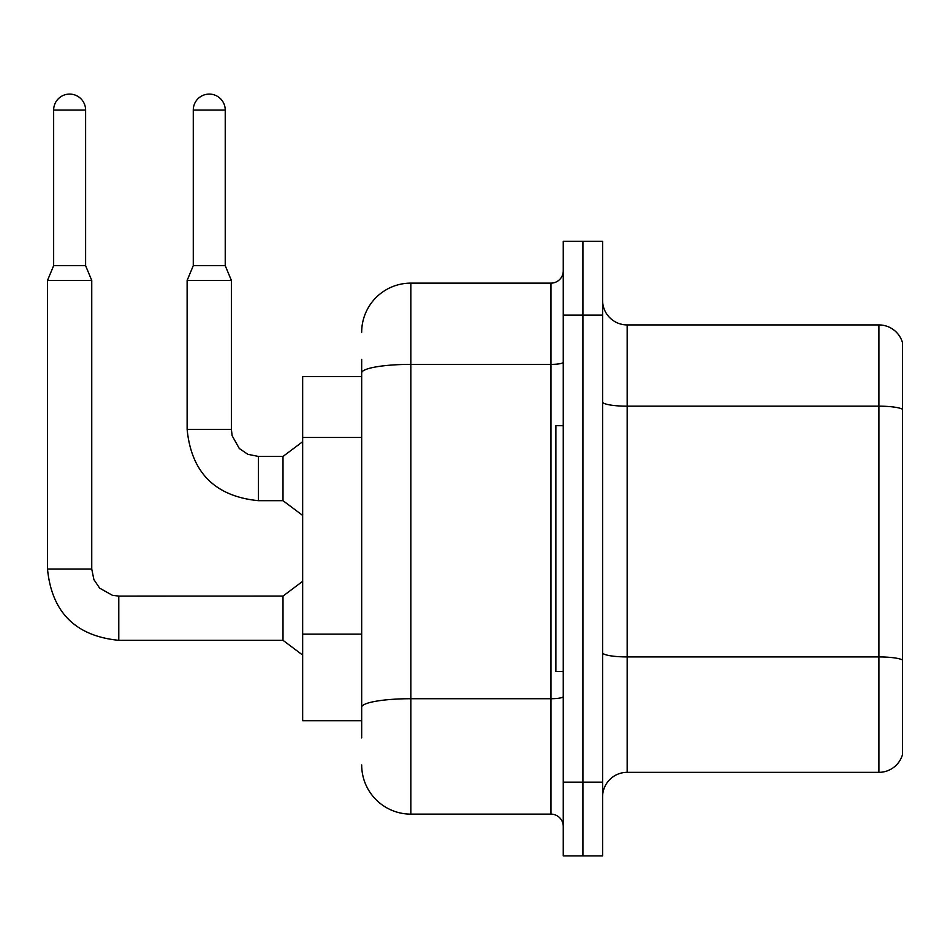 <?xml version="1.0" encoding="UTF-8"?>
<svg xmlns="http://www.w3.org/2000/svg" width="950" height="950" viewBox="0 0 950 950"><rect width="100%" height="100%" fill="white"/><g stroke="black" fill="none" stroke-linecap="round" stroke-linejoin="round"><path stroke-width="1.43" d="M361.677 376.544L302.67 376.544L302.67 720.706L361.677 720.706M902.5 674.001L902.5 754.633A24.581 24.581 0 0 1 878.904 772.338L627.166 772.338A24.581 24.581 0 0 0 602.585 796.919M582.92 782.171L582.92 855.914L602.585 855.914L602.585 782.171L582.92 782.171L582.92 855.914L563.255 855.914L563.255 782.171L582.92 782.171L582.92 315.091L582.92 782.171M563.255 782.171L563.255 241.336L582.92 241.336L582.92 315.091L582.92 241.336L602.585 241.336L602.585 782.171M902.5 342.617A24.581 24.581 0 0 0 878.904 324.924A24.581 24.581 0 0 1 902.5 342.617L902.5 754.633M902.5 409.248A24.581 4.263 180 0 0 878.904 406.173L878.904 324.924L627.166 324.924A24.581 24.581 0 0 1 602.585 300.342A24.581 24.581 0 0 0 627.166 324.924L627.166 772.338M902.5 409.593L902.5 660.345M361.677 737.913L361.677 359.338M361.677 332.298A49.163 49.163 0 0 1 410.839 283.124L410.839 814.126L550.964 814.126L550.964 283.124A12.291 12.291 0 0 0 563.255 270.833M410.839 283.124L550.964 283.124M563.255 826.417A12.291 12.291 0 0 0 550.964 814.126M410.839 814.126A49.163 49.163 0 0 1 361.677 764.952M563.255 425.707L555.881 425.707L555.881 671.543L563.255 671.543M85.607 265.679L53.651 265.679L53.651 110.069A15.984 15.984 0 0 1 69.623 94.086A15.984 15.984 0 0 1 85.607 110.069L85.607 265.679L91.746 280.428L91.746 569.026L93.896 579.583L99.667 588.157L112.456 595.317L118.786 596.077L118.786 640.324C75.537 636.049 51.775 612.287 47.5 569.026L47.5 280.428L91.746 280.428M118.786 596.113L283.005 596.077L283.005 640.324L118.786 640.324C75.537 636.049 51.775 612.287 47.5 569.026L91.746 569.026M225.233 265.679L193.277 265.679L193.277 110.069A15.984 15.984 0 0 1 209.261 94.086A15.984 15.984 0 0 1 225.233 110.069L225.233 265.679L231.384 280.428L187.126 280.428L187.126 429.4L231.337 429.4M231.384 280.428L231.384 429.4L232.132 435.729L239.305 448.519L247.867 454.302L258.424 456.439L247.867 454.302L239.305 448.519L232.132 435.729L231.384 429.4L232.132 435.729L239.305 448.519L247.867 454.302L258.424 456.439L247.867 454.302L239.305 448.519L232.132 435.729L231.384 429.4L232.132 435.729L239.305 448.519L247.867 454.302L258.424 456.439L247.867 454.302L239.305 448.519L232.132 435.729L231.384 429.4L232.132 435.729L239.305 448.519L247.867 454.302L258.424 456.439L247.867 454.302L239.305 448.519L232.132 435.729L231.384 429.4L232.132 435.729L239.305 448.519L247.867 454.302L258.424 456.439L247.867 454.302L239.305 448.519L232.132 435.729L231.384 429.4L232.132 435.729L239.305 448.519L247.867 454.302L258.424 456.439L247.867 454.302L239.305 448.519L232.132 435.729L231.384 429.4L232.132 435.729L239.305 448.519L247.867 454.302L258.424 456.439L247.867 454.302L239.305 448.519L232.132 435.729L231.384 429.4L232.132 435.729L239.305 448.519L247.867 454.302L258.424 456.439L247.867 454.302L239.305 448.519L232.132 435.729L231.384 429.4L232.132 435.729L239.305 448.519L247.867 454.302L258.424 456.439L283.005 456.439L283.005 500.686L258.424 500.686L258.424 456.487M361.677 437.487L302.67 437.487M361.677 634.149L302.67 634.149M902.5 660.001A24.581 4.263 180 0 0 878.904 656.925L878.904 406.173L627.166 406.173A24.581 4.263 0 0 1 602.585 401.909M878.904 772.338L878.904 656.925L627.166 656.925A24.581 4.263 0 0 1 602.585 652.662M602.585 315.091L563.255 315.091M563.255 696.587A12.291 2.138 0 0 1 550.964 698.713L410.839 698.713A49.163 8.538 180 0 0 361.677 707.251M361.677 372.923A49.163 8.538 180 0 1 410.839 364.384L550.964 364.384A12.291 2.138 0 0 0 563.255 362.247M53.651 110.069L85.607 110.069M193.277 110.069L225.233 110.069M187.126 429.4C191.401 472.649 215.175 496.411 258.424 500.686C215.175 496.411 191.401 472.649 187.126 429.4C191.401 472.649 215.175 496.411 258.424 500.686C215.175 496.411 191.401 472.649 187.126 429.4C191.401 472.649 215.175 496.411 258.424 500.686C215.175 496.411 191.401 472.649 187.126 429.4C191.401 472.649 215.175 496.411 258.424 500.686C215.175 496.411 191.401 472.649 187.126 429.4C191.401 472.649 215.175 496.411 258.424 500.686C215.175 496.411 191.401 472.649 187.126 429.4C191.401 472.649 215.175 496.411 258.424 500.686C215.175 496.411 191.401 472.649 187.126 429.4C191.401 472.649 215.175 496.411 258.424 500.686C215.175 496.411 191.401 472.649 187.126 429.4C191.401 472.649 215.175 496.411 258.424 500.686C215.175 496.411 191.401 472.649 187.126 429.4C191.401 472.649 215.175 496.411 258.424 500.686C215.175 496.411 191.401 472.649 187.126 429.4M47.5 569.026C51.775 612.287 75.537 636.049 118.786 640.324C75.537 636.049 51.775 612.287 47.5 569.026C51.775 612.287 75.537 636.049 118.786 640.324C75.537 636.049 51.775 612.287 47.5 569.026C51.775 612.287 75.537 636.049 118.786 640.324C75.537 636.049 51.775 612.287 47.5 569.026C51.775 612.287 75.537 636.049 118.786 640.324C75.537 636.049 51.775 612.287 47.5 569.026C51.775 612.287 75.537 636.049 118.786 640.324C75.537 636.049 51.775 612.287 47.5 569.026C51.775 612.287 75.537 636.049 118.786 640.324C75.537 636.049 51.775 612.287 47.5 569.026C51.775 612.287 75.537 636.049 118.786 640.324C75.537 636.049 51.775 612.287 47.5 569.026C51.775 612.287 75.537 636.049 118.786 640.324C75.537 636.049 51.775 612.287 47.5 569.026C51.775 612.287 75.537 636.049 118.786 640.324M283.005 640.324L302.67 655.072M283.005 596.077L302.67 581.317M53.651 265.679L47.5 280.428M283.005 500.686L302.67 515.434M231.384 429.4L232.132 435.729L239.305 448.519L247.867 454.302L258.424 456.439M283.005 456.439L302.67 441.691M193.277 265.679L187.126 280.428"/></g></svg>
